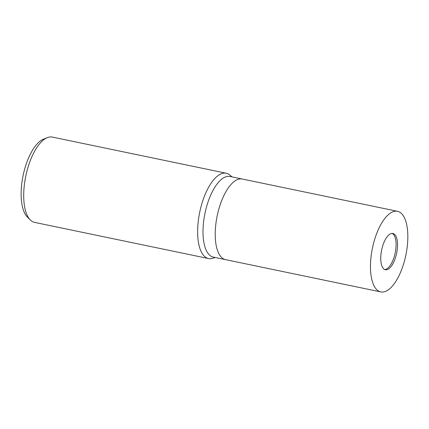 <?xml version="1.0" encoding="UTF-8"?>
<svg xmlns="http://www.w3.org/2000/svg" width="429" height="429" viewBox="0 0 429 429"><rect width="100%" height="100%" fill="white"/><g stroke="black" fill="none" stroke-linecap="round" stroke-linejoin="round"><path stroke-width="0.64" d="M384.663 269.509A18.522 7.679 101.7 0 0 395.061 253.518A18.522 7.679 101.7 0 0 392.664 233.692A18.522 7.679 101.7 0 0 392.17 233.408M242.326 179.038A41.163 17.069 101.7 0 0 242.278 179.032L230.057 176.491A41.163 17.069 101.7 0 0 205.732 209.92A41.163 17.069 101.7 0 0 210.601 255.931A41.163 17.069 101.7 0 0 213.293 257.094L225.52 259.636A41.163 17.069 101.7 0 0 225.568 259.642M225.52 259.636A41.163 17.069 101.7 0 1 222.823 258.473A41.163 17.069 101.7 0 1 217.953 212.462A41.163 17.069 101.7 0 1 242.278 179.032A41.163 17.069 101.7 0 0 217.953 212.462A41.163 17.069 101.7 0 0 222.823 258.473A41.163 17.069 101.7 0 0 225.52 259.636L380.77 291.913A41.163 17.069 101.7 0 0 405.094 258.483A41.163 17.069 101.7 0 0 400.225 212.473A41.163 17.069 101.7 0 0 397.527 211.309A41.163 17.069 101.7 0 0 373.203 244.739A41.163 17.069 101.7 0 0 378.072 290.749A41.163 17.069 101.7 0 0 380.77 291.913M231.982 176.887L230.062 175.209A43.565 18.066 101.7 0 0 229.118 174.48A43.565 18.066 101.7 0 0 226.265 173.246A43.565 18.066 101.7 0 0 200.52 208.628A43.565 18.066 101.7 0 0 205.673 257.325A43.565 18.066 101.7 0 0 212.789 258.269L215.224 257.491M226.265 173.246L52.343 137.087A43.565 18.066 101.7 0 0 47.378 137.623A43.565 18.066 101.7 0 0 25.788 176.062A43.565 18.066 101.7 0 0 30.266 219.921A43.565 18.066 101.7 0 0 31.757 221.166A43.565 18.066 101.7 0 0 34.61 222.394L208.526 258.553A43.565 18.066 101.7 0 0 212.848 258.253M230.105 175.246A43.565 18.066 101.7 0 0 229.118 174.48A43.565 18.066 101.7 0 0 201.453 205.089A43.565 18.066 101.7 0 0 205.673 257.325A43.565 18.066 101.7 0 0 208.526 258.553M47.378 137.623L43.527 139.146A41.205 17.09 101.7 0 0 23.107 175.504A41.205 17.09 101.7 0 0 27.343 216.988L30.266 219.921M394.133 233.998A18.522 7.679 101.7 0 0 392.921 233.473A18.522 7.679 101.7 0 0 381.976 248.52A18.522 7.679 101.7 0 0 384.164 269.224A18.522 7.679 101.7 0 0 385.376 269.744A18.522 7.679 101.7 0 0 396.326 254.703A18.522 7.679 101.7 0 0 394.133 233.998M242.278 179.032L397.527 211.309"/></g></svg>
